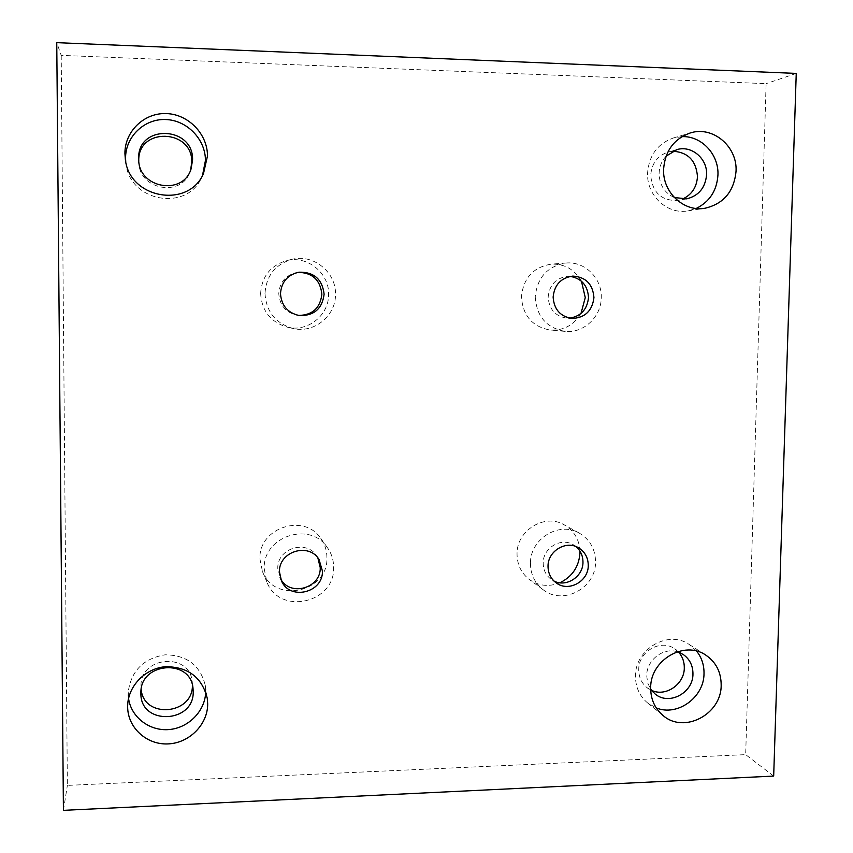 <?xml version="1.0" encoding="UTF-8"?>
<svg xmlns="http://www.w3.org/2000/svg" width="853" height="853" viewBox="0 0 853 853"><rect width="100%" height="100%" fill="white"/><g stroke="black" fill="none" stroke-linecap="round" stroke-linejoin="round"><path stroke-width="0.64" stroke-dasharray="4.26 3.2" d="M581.458 281.234C574.666 269.452 564.611 263.758 551.273 264.142C533.306 267.128 523.358 278.014 521.45 296.791C522.772 315.781 532.443 326.88 550.452 330.1C563.716 330.644 573.898 325.089 581 313.446M535.236 296.865C536.58 316.548 546.581 328.053 565.219 331.38C583.633 333.416 601.269 316.889 601.258 297.697C602.133 278.355 584.838 261.157 566.125 263.023C547.519 266.115 537.23 277.396 535.236 296.865M579.976 551.177C579.294 539.459 574.048 530.683 564.217 524.84C544.79 513.101 516.555 530.406 517.035 553.938C517.131 564.633 521.247 573.173 529.393 579.539C538.829 586.032 548.991 587.109 559.877 582.791M530.459 563.289C530.545 574.368 534.799 583.196 543.222 589.786C562.98 605.747 596.055 588.016 595.543 561.956C595.373 549.129 589.945 539.512 579.272 533.093C559.195 520.959 529.98 538.915 530.459 563.289M259.92 558.896L262.489 571.627C274.559 604.223 328.437 592.185 326.912 557.606C326.902 550.58 324.876 544.203 320.835 538.499C304.19 512.674 258.512 527.74 259.92 558.896M264.206 568.738L266.861 581.938C279.368 615.695 335.208 603.156 333.63 567.309C333.619 560.026 331.529 553.437 327.349 547.53C310.108 520.778 262.745 536.43 264.206 568.738M260.613 293.517C261.786 310.972 270.7 322.199 287.354 327.189C307.624 332.382 329.045 315.269 328.597 294.37C329.375 273.013 307.08 255.047 286.395 260.677C270.337 265.678 261.743 276.628 260.613 293.517M264.984 293.475C266.2 311.59 275.434 323.234 292.707 328.405C313.733 333.79 335.933 316.036 335.485 294.36C336.306 272.192 313.2 253.544 291.737 259.387C275.082 264.579 266.168 275.935 264.984 293.475M681.942 136.64L673.305 138.005C657.546 143.752 648.973 155.427 647.576 173.042C646.489 195.433 667.174 214.721 687.806 210.904L696.187 208.463M205.69 691.9L205.285 685.46C200.21 665.244 186.807 655.029 165.055 654.827C143.432 658.473 131.159 670.831 128.249 691.911L128.558 698.415M696.602 651.116L689.139 644.42C668.304 629.663 635.08 649.037 635.485 675.949C635.474 687.06 639.494 696.037 647.544 702.904L656.234 707.905M125.743 161.612L125.999 163.829C129.816 201.916 187.212 211.821 201.607 177.435L202.502 175.441M317.87 557.915L316.879 556.231C306.813 539.043 276.894 548.308 277.79 568.461L280.712 579.08M575.924 546.56L573.461 544.832C561.199 536.974 542.903 547.935 543.19 563.033C543.254 570.007 545.995 575.498 551.401 579.528L553.992 581.042M298.006 272.342L297.047 272.47C285.798 275.018 279.709 282.076 278.782 293.645C279.72 305.587 286 312.827 297.633 315.354L298.603 315.461M570.252 276.383L567.65 276.329C555.964 277.95 549.46 284.849 548.159 297.025C549.044 309.351 555.356 316.399 567.085 318.18L569.687 318.148M138.772 160.982L138.804 162.145C138.847 190.091 182.094 197.672 190.176 171.41L190.55 170.323M678.615 652.172L674.712 648.802C660.894 638.63 638.449 651.479 638.737 669.509C638.726 677.047 641.499 683.104 647.054 687.678L651.468 690.322M677.325 651.756C663.293 647.16 646.606 660.083 646.702 675.555L647.63 682.784L650.668 689.235M192.394 685.162L192.224 681.835C190.027 652.076 140.02 656.01 140.98 686.1L141.172 689.448M672.697 151.237L668.262 151.973C657.524 155.651 651.671 163.445 650.7 175.355C652.47 192.671 661.544 201.031 677.932 200.423L682.251 199.197M666.054 156.195C661.672 160.982 659.358 166.708 659.102 173.372C659.401 184.824 664.476 192.885 674.318 197.533M61.213 55.37L67.366 785.4L745.671 754.638L766.111 83.647L61.213 55.37L56.756 42.65M63.421 810.35L67.366 785.4M773.682 776.081L745.671 754.638M796.244 73.411L766.111 83.647M565.219 331.38L550.452 330.1M543.222 589.786L529.393 579.539M266.861 581.938L262.489 571.627M292.707 328.405L287.354 327.189M687.806 210.904L704.983 208.249M647.544 702.904L663.048 715.496M201.607 177.435L203.515 173.479M125.999 163.829L125.348 159.372M281.469 580.893L279.784 577.353M556.327 582.972L551.401 579.528M299.574 315.61L297.633 315.354M572.278 318.468L567.085 318.18M138.698 159.799L138.804 162.145M190.976 169.246L190.176 171.41M655.136 694.001L647.054 687.678M686.74 198.856L677.932 200.423M676.941 149.595L668.262 151.973M193.023 688.446L192.224 681.835M140.905 692.817L140.98 686.1M683.232 654.496L674.712 648.802M572.853 276.095L567.65 276.329M298.976 272.182L297.047 272.47M578.654 547.871L573.461 544.832M319.033 559.504L316.879 556.231M689.139 644.42L705.9 655.189M128.249 691.911L127.694 705.015M205.285 685.46L207.247 698.234M673.305 138.005L690.12 133.015M291.737 259.387L286.395 260.677M327.349 547.53L320.835 538.499M579.272 533.093L564.217 524.84M566.125 263.023L551.273 264.142"/><path stroke-width="1.28" d="M581 313.446L585.265 297.59L581.458 281.234M559.877 582.791C572.342 576.66 579.048 566.637 579.976 552.733L579.976 551.177M663.602 169.161C662.45 192.266 683.733 212.184 704.983 208.249C723.696 203.824 734.049 191.488 736.043 171.25C737.525 146.407 712.703 125.519 690.12 133.015C673.891 138.932 665.052 150.981 663.602 169.161M696.187 208.463C709.6 201.82 716.851 190.677 717.949 175.036C718.972 154.457 701.518 135.68 681.942 136.64M127.662 706.785C127.609 727.598 146.609 744.957 167.966 743.912C189.313 743.166 207.833 724.442 207.684 703.874L207.247 698.234C202.022 677.378 188.182 666.854 165.717 666.673C145.671 668.187 128.408 685.545 127.694 705.015L127.662 706.785M128.558 698.415C131.074 717.277 149.648 731.384 169.203 729.539C188.769 727.897 205.296 710.805 205.69 691.9M650.668 687.753C650.647 699.193 654.773 708.438 663.048 715.496C683.999 734.092 721.553 714.324 721.169 685.183C721.169 672.217 716.072 662.227 705.9 655.189C684.49 640.017 650.274 660.03 650.668 687.753M656.234 707.905C677.378 716.765 704.13 697.434 704.013 673.561C704.151 665.031 701.688 657.546 696.602 651.116M124.922 153.625L125.348 159.372C129.304 198.76 188.641 209.028 203.515 173.479L207.471 156.003C207.642 134.124 188.438 114.185 166.292 113.577C144.146 112.649 124.634 131.469 124.922 153.625M202.502 175.441L205.434 160.535C205.594 139.37 187.01 120.102 165.589 119.527C144.178 118.642 125.316 136.853 125.583 158.274L125.743 161.612M280.712 579.08C290.383 597.068 321.123 588.026 320.227 567.586L317.87 557.915M279.464 571.894L281.469 580.893C289.881 600.938 323.372 592.728 322.413 570.998L319.033 559.504C308.839 542.103 278.547 551.496 279.464 571.894M553.992 581.042C566.349 587.61 583.185 576.628 582.972 562.212C582.962 555.825 580.616 550.611 575.924 546.56M548.031 566.285C548.095 573.344 550.857 578.91 556.327 582.972C568.599 592.377 588.57 581.362 588.261 565.454C588.175 557.734 584.966 551.87 578.654 547.871C566.253 539.917 547.743 551.017 548.031 566.285M298.603 315.461C312.486 315.12 320.248 308.029 321.869 294.189C320.28 279.901 312.326 272.619 298.006 272.342M280.488 293.635C281.437 305.726 287.792 313.051 299.574 315.61C314.117 315.813 322.295 308.669 324.108 294.178C322.338 279.24 313.957 271.904 298.976 272.182C287.589 274.762 281.426 281.906 280.488 293.635M569.687 318.148C581 316.228 587.28 309.362 588.506 297.537C587.749 285.542 581.661 278.494 570.252 276.383M553.128 297.057C554.024 309.522 560.4 316.666 572.278 318.468C585.094 317.753 592.313 310.791 593.944 297.569C592.846 284.166 585.808 277.001 572.853 276.095C561.029 277.737 554.45 284.731 553.128 297.057M190.55 170.323L191.744 162.496C193.087 128.76 137.472 126.884 138.772 160.982M138.666 158.637L138.698 159.799C138.74 188.236 182.745 195.966 190.976 169.246L192.565 160.161C193.93 125.807 137.301 123.92 138.666 158.637M651.468 690.322C665.575 697.221 684.437 684.319 684.298 667.952C684.383 661.843 682.485 656.575 678.615 652.172M650.668 689.235L655.136 694.001C668.965 705.847 693.233 692.892 692.956 673.945C692.956 665.617 689.714 659.134 683.232 654.496L677.325 651.756M141.172 689.448C143.784 719.175 193.247 714.814 192.394 685.162M140.905 693.18C139.881 725.796 194.58 723.632 193.204 691.356L193.023 688.446C190.795 658.196 139.935 662.227 140.905 692.817L140.905 693.18M682.251 199.197C691.623 194.932 696.698 187.425 697.477 176.667C696.197 160.599 687.934 152.122 672.697 151.237M674.318 197.533L686.74 198.856C698.746 195.785 705.367 187.735 706.593 174.716C707.51 158.647 691.612 145.095 676.941 149.595L666.054 156.195M56.756 42.65L63.421 810.35L773.682 776.081L796.244 73.411L56.756 42.65"/></g></svg>
